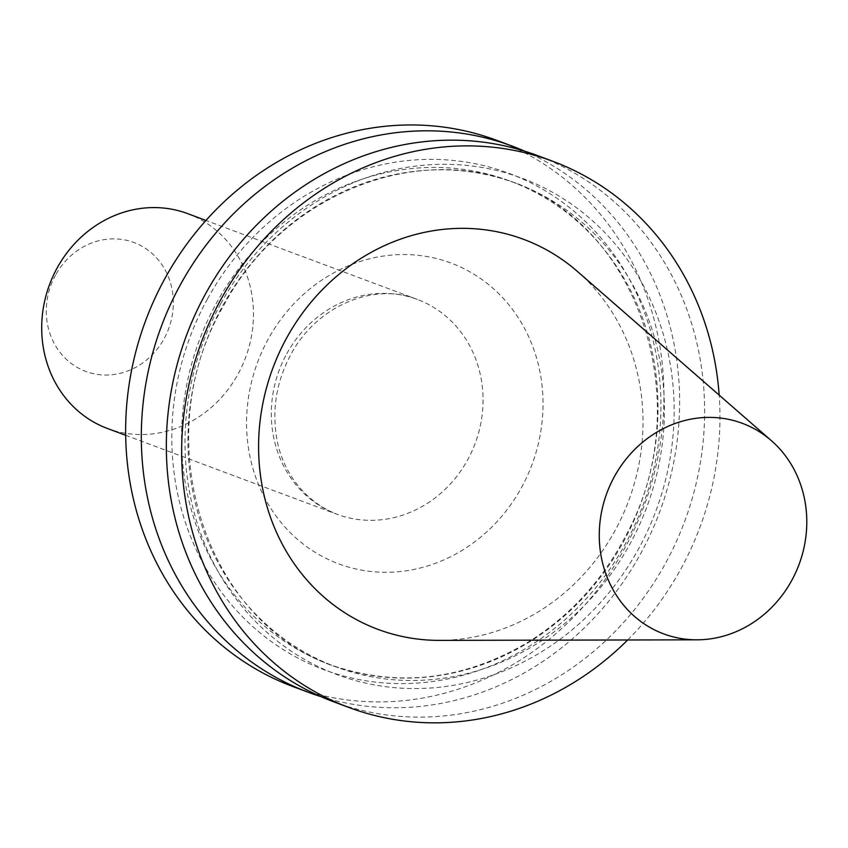 <?xml version="1.0" encoding="UTF-8"?>
<svg xmlns="http://www.w3.org/2000/svg" width="848" height="848" viewBox="0 0 848 848"><rect width="100%" height="100%" fill="white"/><g stroke="black" fill="none" stroke-linecap="round" stroke-linejoin="round"><path stroke-width="0.64" stroke-dasharray="4.24 3.18" d="M627.69 639.975A291.5 265.88 110.5 0 0 719.178 395.115M577.446 271.477A208.173 189.878 -69.5 0 1 614.906 530.827A208.173 189.878 -69.5 0 1 439.603 640.378M55.565 275.07A68.805 62.763 110.5 0 0 76.733 367.12A68.805 62.763 110.5 0 0 164.046 338.829A68.805 62.763 110.5 0 0 142.888 246.779A68.805 62.763 110.5 0 0 55.565 275.07M187.715 213.643A114.671 104.601 -69.5 0 1 237.981 374.201A114.671 104.601 -69.5 0 1 107.442 428.484M220.777 303.69A264.873 241.595 110.5 0 0 423.703 688.396A264.873 241.595 110.5 0 0 644.257 287.207A264.873 241.595 110.5 0 0 220.777 303.69M207.569 298.761A264.873 241.595 110.5 0 0 410.496 683.456A264.873 241.595 110.5 0 0 631.05 282.278A264.873 241.595 110.5 0 0 207.569 298.761M333.455 701.699A291.5 265.88 110.5 0 0 684.548 521.7A291.5 265.88 110.5 0 0 537.515 155.576M321.074 696.674A291.5 265.88 110.5 0 0 640.261 554.369A291.5 265.88 110.5 0 0 524.88 151.251M496.822 140.376A291.5 265.88 -69.5 0 1 624.584 548.508A291.5 265.88 -69.5 0 1 292.761 686.498M286.783 353.711A114.671 104.601 -69.5 0 1 417.322 299.429A114.671 104.601 -69.5 0 1 467.577 459.987A114.671 104.601 -69.5 0 1 337.048 514.27A114.671 104.601 -69.5 0 1 286.783 353.711M521.35 487.823A160.548 146.439 110.5 0 0 471.976 273.045A160.548 146.439 110.5 0 0 268.233 339.041A160.548 146.439 110.5 0 0 317.618 553.818A160.548 146.439 110.5 0 0 521.35 487.823M222.78 305.598A258.015 235.341 -69.5 0 1 516.485 183.465A258.015 235.341 -69.5 0 1 646.632 507.528A258.015 235.341 -69.5 0 1 335.861 666.857A258.015 235.341 -69.5 0 1 222.78 305.598M623.174 542.328A258.015 235.341 110.5 0 0 510.083 181.08A258.015 235.341 110.5 0 0 216.378 303.213A258.015 235.341 110.5 0 0 329.469 664.461A258.015 235.341 110.5 0 0 623.174 542.328M125.674 435.3L337.048 514.27C299.662 499.642 279.829 464.587 276.194 434.717C272.229 406.966 277.105 380.254 290.822 354.559C317.565 304.315 375.759 282.257 417.322 299.429L205.947 220.459M516.485 183.465C412.902 142.093 280.995 196.757 223.586 305.768C145.93 437.801 204.114 622.994 335.861 666.857L329.469 664.461C396.716 688.025 462.87 680.647 527.922 642.307C570.015 616.051 602.886 580.053 626.524 534.314C698.275 402.62 638.873 224.169 510.083 181.08L516.485 183.465"/><path stroke-width="1.27" d="M719.178 395.115A291.5 265.88 110.5 0 0 552.832 161.3A291.5 265.88 110.5 0 0 221.01 299.28A291.5 265.88 110.5 0 0 348.782 707.423A291.5 265.88 110.5 0 0 627.69 639.975M696.982 639.827L439.603 640.378A208.173 189.878 -69.5 0 1 286.698 337.896A208.173 189.878 -69.5 0 1 577.446 271.477L771.394 440.674A112.381 102.502 -69.5 0 1 791.619 580.679A112.381 102.502 -69.5 0 1 696.982 639.827A112.381 102.502 -69.5 0 1 614.44 476.534A112.381 102.502 -69.5 0 1 771.394 440.674M125.674 435.3L107.442 428.484A114.671 104.601 -69.5 0 1 57.176 267.926A114.671 104.601 -69.5 0 1 187.715 213.643L205.947 220.459M552.832 161.3L537.515 155.576A291.5 265.88 110.5 0 0 205.693 293.556A291.5 265.88 110.5 0 0 333.455 701.699L348.782 707.423M524.88 151.251A291.5 265.88 110.5 0 0 512.499 146.227A291.5 265.88 110.5 0 0 180.677 284.207A291.5 265.88 110.5 0 0 308.439 692.35A291.5 265.88 110.5 0 0 321.074 696.674M308.439 692.35L292.761 686.498A291.5 265.88 -69.5 0 1 145.729 320.374A291.5 265.88 -69.5 0 1 496.822 140.376L512.499 146.227"/></g></svg>
